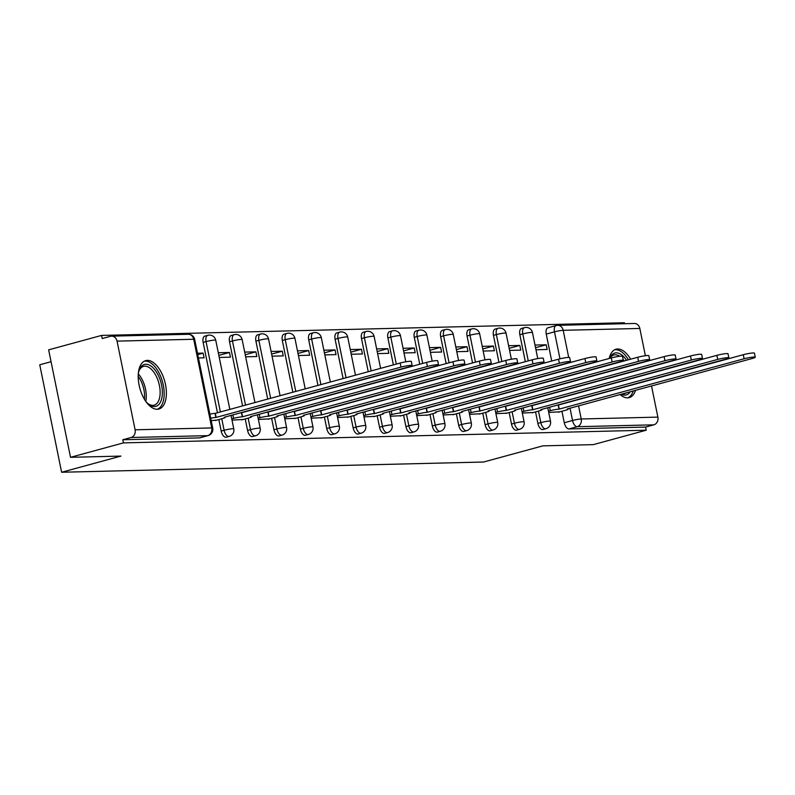 <?xml version="1.0" encoding="UTF-8"?>
<svg xmlns="http://www.w3.org/2000/svg" width="795" height="795" viewBox="0 0 795 795"><rect width="100%" height="100%" fill="white"/><g stroke="black" fill="none" stroke-linecap="round" stroke-linejoin="round"><path stroke-width="1.19" d="M535.552 411.89L537.887 423.397A6.43 3.309 74.8 0 0 542.548 429.578A6.43 3.309 74.8 0 0 542.965 429.519L545.887 428.724A6.43 3.309 -105.2 0 1 545.469 428.783A6.43 3.309 -105.2 0 1 540.819 422.602L538.473 411.095M509.158 412.535L511.493 424.033A6.43 3.309 74.8 0 0 516.154 430.214A6.43 3.309 74.8 0 0 516.571 430.155L519.493 429.36A6.43 3.309 -105.2 0 1 519.075 429.419A6.43 3.309 -105.2 0 1 514.425 423.238L512.079 411.731M482.764 413.171L485.099 424.679A6.43 3.309 74.8 0 0 489.76 430.86A6.43 3.309 74.8 0 0 490.177 430.801L493.099 430.006A6.43 3.309 -105.2 0 1 492.691 430.065A6.43 3.309 -105.2 0 1 488.031 423.874L485.685 412.376M456.37 413.807L458.715 425.315A6.43 3.309 74.8 0 0 463.366 431.496A6.43 3.309 74.8 0 0 463.783 431.437L466.715 430.642A6.43 3.309 -105.2 0 1 466.297 430.701A6.43 3.309 -105.2 0 1 461.637 424.52L459.291 413.012M429.976 414.453L432.321 425.951A6.43 3.309 74.8 0 0 436.982 432.142A6.43 3.309 74.8 0 0 437.389 432.083L440.321 431.278A6.43 3.309 -105.2 0 1 439.903 431.337A6.43 3.309 -105.2 0 1 435.243 425.156L432.907 413.658M403.582 415.089L405.927 426.597A6.43 3.309 74.8 0 0 410.588 432.778A6.43 3.309 74.8 0 0 411.005 432.719L413.927 431.923A6.43 3.309 -105.2 0 1 413.509 431.983A6.43 3.309 -105.2 0 1 408.849 425.792L406.513 414.294M377.198 415.735L379.533 427.233A6.43 3.309 74.8 0 0 384.194 433.414A6.43 3.309 74.8 0 0 384.611 433.354L387.533 432.559A6.43 3.309 -105.2 0 1 387.115 432.619A6.43 3.309 -105.2 0 1 382.455 426.438L380.119 414.93M350.804 416.371L353.139 427.879A6.43 3.309 74.8 0 0 357.8 434.06A6.43 3.309 74.8 0 0 358.217 434L361.139 433.205A6.43 3.309 -105.2 0 1 360.721 433.265A6.43 3.309 -105.2 0 1 356.071 427.074L353.725 415.576M324.41 417.007L326.745 428.515A6.43 3.309 74.8 0 0 331.406 434.696A6.43 3.309 74.8 0 0 331.823 434.636L334.745 433.841A6.43 3.309 -105.2 0 1 334.337 433.901A6.43 3.309 -105.2 0 1 329.677 427.72L327.331 416.212M298.016 417.653L300.361 429.151A6.43 3.309 74.8 0 0 305.012 435.342A6.43 3.309 74.8 0 0 305.429 435.282L308.361 434.477A6.43 3.309 -105.2 0 1 307.943 434.537A6.43 3.309 -105.2 0 1 303.283 428.356L300.937 416.858M271.622 418.289L273.967 429.797A6.43 3.309 74.8 0 0 278.618 435.978A6.43 3.309 74.8 0 0 279.035 435.918L281.967 435.123A6.43 3.309 -105.2 0 1 281.549 435.183A6.43 3.309 -105.2 0 1 276.889 428.992L274.553 417.494M245.228 418.935L247.573 430.433A6.43 3.309 74.8 0 0 252.234 436.614A6.43 3.309 74.8 0 0 252.651 436.554L255.573 435.759A6.43 3.309 -105.2 0 1 255.155 435.819A6.43 3.309 -105.2 0 1 250.495 429.638L248.159 418.13M218.844 419.571L221.179 431.069A6.43 3.309 74.8 0 0 225.84 437.26A6.43 3.309 74.8 0 0 226.257 437.2L229.179 436.395A6.43 3.309 -105.2 0 1 228.761 436.465A6.43 3.309 -105.2 0 1 224.101 430.274L221.765 418.776M147.323 360.383A25.082 12.919 74.8 0 0 145.704 360.622A25.082 12.919 74.8 0 0 139.443 386.688A25.082 12.919 74.8 0 0 157.271 409.266A25.082 12.919 74.8 0 0 158.891 409.028A25.082 12.919 74.8 0 0 165.151 382.961A25.082 12.919 74.8 0 0 147.323 360.383M630.614 359.201A25.082 12.919 74.8 0 0 617.655 348.985A25.082 12.919 74.8 0 0 616.026 349.214A25.082 12.919 74.8 0 0 609.199 358.485M620.07 394.509A25.082 12.919 74.8 0 0 627.593 397.858A25.082 12.919 74.8 0 0 629.223 397.619A25.082 12.919 74.8 0 0 635.533 390.295M624.542 323.704L624.353 322.75L101.581 335.42L102.217 338.561L110.465 336.305A6.43 5.466 -91.4 0 1 111.578 336.146A6.43 5.466 -91.4 0 1 117.054 341.125L135.1 429.797L211.738 427.939L193.692 339.266L117.054 341.125M51.059 361.705L39.75 364.786L61.613 472.25L120.929 456.091L70.516 457.314L123.444 442.885L646.216 430.214L593.289 444.634L542.866 445.856L483.549 462.024L61.613 472.25M70.516 457.314L48.644 349.85L101.581 335.42M651.522 385.943L657.872 417.117A6.43 5.466 88.6 0 1 653.828 424.838L645.58 427.084L568.942 428.942A6.43 3.309 -105.2 0 1 564.281 422.751L561.936 411.253M551.72 361.039L546.245 334.089L554.483 331.843A6.43 3.309 -105.2 0 1 556.182 325.553A6.43 3.309 -105.2 0 1 556.599 325.493A6.43 5.466 -91.4 0 1 557.712 325.324A6.43 6.43 0 0 0 556.182 325.553L547.934 327.798A6.43 3.309 74.8 0 0 546.245 334.089M639.826 328.454L563.188 330.313A6.43 5.466 -91.4 0 0 557.712 325.324L634.35 323.476A6.43 5.466 88.6 0 1 639.826 328.454L645.371 355.713M645.58 427.084L646.216 430.214M122.808 439.754L199.446 437.896A6.43 3.309 74.8 0 0 199.863 437.836L208.111 435.59A6.43 3.309 -105.2 0 1 207.694 435.65L131.056 437.508L122.808 439.754L123.444 442.885M131.056 437.508A6.43 5.466 -91.4 0 0 135.1 429.797M211.192 420.615L216.747 420.138M198.442 357.949L204.067 357.81L203.113 353.109L197.756 354.57M232.001 420.108L243.141 419.502M219.251 357.442L230.461 357.174L229.497 352.473L218.834 355.375M258.395 419.462L269.525 418.866M245.645 356.806L256.845 356.528L255.891 351.837L245.228 354.739M284.789 418.826L295.919 418.22M272.039 356.16L283.239 355.892L282.285 351.191L271.612 354.103M311.173 418.19L322.313 417.584M298.433 355.524L309.633 355.256L308.679 350.555L298.006 353.457M337.567 417.544L348.707 416.938M324.817 354.888L336.027 354.61L335.073 349.909L324.4 352.821M363.961 416.908L375.101 416.302M351.211 354.242L362.421 353.974L361.467 349.273L350.794 352.175M390.355 416.262L401.495 415.666M377.605 353.606L388.815 353.328L387.851 348.637L377.188 351.539M416.749 415.626L427.879 415.02M403.999 352.96L415.199 352.692L414.245 347.991L403.582 350.903M443.143 414.99L454.273 414.384M430.393 352.324L441.593 352.056L440.639 347.355L429.966 350.257M469.527 414.344L480.667 413.738M456.787 351.688L467.987 351.41L467.033 346.709L456.36 349.621M495.921 413.708L507.061 413.102M483.171 351.042L494.381 350.774L493.427 346.073L482.754 348.985M522.315 413.072L533.455 412.466M509.565 350.406L520.775 350.138L519.821 345.437L509.148 348.339M525.336 361.675L519.851 334.725L522.772 333.93A6.43 3.309 -105.2 0 1 524.471 327.639L521.54 328.444A6.43 3.309 74.8 0 0 519.851 334.725M498.942 362.321L493.457 335.371L496.378 334.566A6.43 3.309 -105.2 0 1 498.077 328.285L495.146 329.08A6.43 3.309 74.8 0 0 493.457 335.371M472.548 362.957L467.062 336.007L469.994 335.212A6.43 3.309 -105.2 0 1 471.683 328.921L468.752 329.716A6.43 3.309 74.8 0 0 467.062 336.007M446.154 363.603L440.668 336.643L443.6 335.848A6.43 3.309 -105.2 0 1 445.289 329.557L442.368 330.362A6.43 3.309 74.8 0 0 440.668 336.643M419.76 364.239L414.274 337.289L417.206 336.494A6.43 3.309 -105.2 0 1 418.895 330.203L415.974 330.998A6.43 3.309 74.8 0 0 414.274 337.289M393.366 364.875L387.89 337.925L390.812 337.13A6.43 3.309 -105.2 0 1 392.501 330.839L389.58 331.634A6.43 3.309 74.8 0 0 387.89 337.925M368.244 371.722L361.496 338.571L364.418 337.766A6.43 3.309 -105.2 0 1 366.117 331.485L363.186 332.28A6.43 3.309 74.8 0 0 361.496 338.571M343.112 378.579L335.102 339.207L338.024 338.412A6.43 3.309 -105.2 0 1 339.723 332.121L336.792 332.916A6.43 3.309 74.8 0 0 335.102 339.207M317.98 385.426L308.708 339.843L311.64 339.048A6.43 3.309 -105.2 0 1 313.329 332.757L310.398 333.562A6.43 3.309 74.8 0 0 308.708 339.843M292.848 392.273L282.314 340.489L285.246 339.694A6.43 3.309 -105.2 0 1 286.935 333.403L284.014 334.198A6.43 3.309 74.8 0 0 282.314 340.489M267.726 399.12L255.92 341.125L258.852 340.33A6.43 3.309 -105.2 0 1 260.541 334.039L257.62 334.834A6.43 3.309 74.8 0 0 255.92 341.125M242.594 405.967L229.536 341.771L232.458 340.966A6.43 3.309 -105.2 0 1 234.147 334.685L231.226 335.48A6.43 3.309 74.8 0 0 229.536 341.771M217.462 412.814L203.142 342.406L206.064 341.611A6.43 3.309 -105.2 0 1 207.753 335.321L204.832 336.116A6.43 3.309 74.8 0 0 203.142 342.406M548.709 412.426L559.849 411.82M535.959 349.76L547.169 349.492L546.205 344.791L535.542 347.703M546.205 344.791L535.005 345.07M519.821 345.437L508.611 345.706M493.427 346.073L482.217 346.342M467.033 346.709L455.823 346.988M440.639 347.355L429.439 347.624M414.245 347.991L403.045 348.27M387.851 348.637L376.651 348.906M361.467 349.273L350.257 349.542M335.073 349.909L323.863 350.188M308.679 350.555L297.469 350.824M282.285 351.191L271.085 351.46M255.891 351.837L244.691 352.106M229.497 352.473L218.297 352.741M203.113 353.109L197.488 353.248M215.395 420.505L222.252 418.637A6.43 0.696 168.5 0 0 225.174 417.445A6.43 0.696 168.5 0 0 224.19 417.276L408.789 366.912A7.394 0.795 168.5 0 0 412.148 365.531A7.394 0.795 168.5 0 0 408.322 365.601A7.394 0.795 168.5 0 0 401.008 367.101L215.892 417.474A6.43 0.696 168.5 0 0 210.705 418.19M209.87 414.116A6.43 0.696 -11.5 0 1 215.067 413.4L400.183 363.027A7.394 0.795 -11.5 0 1 407.487 361.526A7.394 0.795 -11.5 0 1 411.323 361.457L412.148 365.531M216.151 417.464L215.326 413.4M241.789 419.869L248.646 418.001A6.43 0.696 168.5 0 0 251.558 416.799A6.43 0.696 168.5 0 0 250.574 416.63L435.183 366.266A7.394 0.795 168.5 0 0 438.542 364.885A7.394 0.795 168.5 0 0 434.716 364.955A7.394 0.795 168.5 0 0 427.402 366.455L242.286 416.838A6.43 0.696 168.5 0 0 233.581 418.369L232.865 414.841M240.16 412.853A6.43 0.696 -11.5 0 1 241.461 412.764L426.577 362.381A7.394 0.795 -11.5 0 1 433.881 360.88A7.394 0.795 -11.5 0 1 437.717 360.811L438.542 364.885M231.752 418.866L233.581 418.369M242.545 416.828L241.71 412.754M268.183 419.233L275.03 417.365A6.43 0.696 168.5 0 0 277.952 416.163A6.43 0.696 168.5 0 0 276.968 415.994L461.577 365.63A7.394 0.795 168.5 0 0 464.936 364.249A7.394 0.795 168.5 0 0 461.1 364.319A7.394 0.795 168.5 0 0 453.796 365.819L268.68 416.192A6.43 0.696 168.5 0 0 259.975 417.723L259.259 414.205M266.554 412.217A6.43 0.696 -11.5 0 1 267.855 412.118L452.961 361.745A7.394 0.795 -11.5 0 1 460.275 360.244A7.394 0.795 -11.5 0 1 464.101 360.175L464.936 364.249M258.137 418.23L259.975 417.723M268.939 416.192L268.104 412.118M138.3 373.789A21.713 11.18 -105.2 0 1 139.125 370.43A21.713 11.18 -105.2 0 1 153.793 368.552A21.713 11.18 -105.2 0 1 162.21 395.741A21.713 11.18 -105.2 0 1 148.258 403.91A21.713 11.18 -105.2 0 1 145.833 401.435M147.651 403.373A20.104 10.355 74.8 0 0 154.131 405.162A20.104 10.355 74.8 0 0 159.994 395.334A20.104 10.355 74.8 0 0 155.442 374.713A20.104 10.355 74.8 0 0 143.557 366.376A20.104 10.355 74.8 0 0 138.886 371.195M157.311 409.256A24.923 12.839 74.8 0 0 163.999 397.271A24.923 12.839 74.8 0 0 158.622 372.179A24.923 12.839 74.8 0 0 144.223 361.218M609.705 358.346A21.713 11.18 -105.2 0 1 626.549 360.304M624.264 360.93A20.104 10.355 74.8 0 0 623.081 359.4M619.683 356.269A20.104 10.355 74.8 0 0 613.879 354.967A20.104 10.355 74.8 0 0 609.944 358.277M627.643 397.858A24.923 12.839 74.8 0 0 633.277 390.911M628.398 359.807A24.923 12.839 74.8 0 0 614.545 349.82M630.226 391.746A21.713 11.18 -105.2 0 1 621.114 394.221M622.296 393.903A20.104 10.355 74.8 0 0 624.453 393.754A20.104 10.355 74.8 0 0 626.381 392.79M294.577 418.587L301.424 416.719A6.43 0.696 168.5 0 0 304.346 415.517A6.43 0.696 168.5 0 0 303.362 415.358L487.971 364.984A7.394 0.795 168.5 0 0 491.33 363.603A7.394 0.795 168.5 0 0 487.494 363.673A7.394 0.795 168.5 0 0 480.19 365.173L295.074 415.556A6.43 0.696 168.5 0 0 286.369 417.087L285.653 413.569M292.948 411.581A6.43 0.696 -11.5 0 1 294.249 411.482L479.355 361.109A7.394 0.795 -11.5 0 1 486.669 359.608A7.394 0.795 -11.5 0 1 490.495 359.539L491.33 363.603M284.531 417.584L286.369 417.087M295.323 415.547L294.498 411.472M320.961 417.951L327.818 416.083A6.43 0.696 168.5 0 0 330.74 414.881A6.43 0.696 168.5 0 0 329.756 414.712L514.365 364.349A7.394 0.795 168.5 0 0 517.714 362.967A7.394 0.795 168.5 0 0 513.888 363.037A7.394 0.795 168.5 0 0 506.574 364.537L321.468 414.911A6.43 0.696 168.5 0 0 312.763 416.451L312.047 412.923M319.342 410.935A6.43 0.696 -11.5 0 1 320.633 410.846L505.749 360.463A7.394 0.795 -11.5 0 1 513.063 358.962A7.394 0.795 -11.5 0 1 516.889 358.893L517.714 362.967M310.925 416.948L312.763 416.451M321.717 414.911L320.892 410.836M347.355 417.305L354.212 415.437A6.43 0.696 168.5 0 0 357.134 414.245A6.43 0.696 168.5 0 0 356.15 414.076L540.749 363.713A7.394 0.795 168.5 0 0 544.108 362.331A7.394 0.795 168.5 0 0 540.282 362.401A7.394 0.795 168.5 0 0 532.968 363.901L347.862 414.274A6.43 0.696 168.5 0 0 339.157 415.805L338.441 412.287M345.736 410.3A6.43 0.696 -11.5 0 1 347.027 410.2L532.143 359.827A7.394 0.795 -11.5 0 1 539.457 358.326A7.394 0.795 -11.5 0 1 543.283 358.257L544.108 362.331M337.319 416.312L339.157 415.805M348.111 414.265L347.286 410.2M373.749 416.669L380.606 414.801A6.43 0.696 168.5 0 0 383.528 413.599A6.43 0.696 168.5 0 0 382.544 413.43L567.143 363.067A7.394 0.795 168.5 0 0 570.502 361.685A7.394 0.795 168.5 0 0 566.676 361.755A7.394 0.795 168.5 0 0 559.362 363.255L374.246 413.639A6.43 0.696 168.5 0 0 365.551 415.169L364.835 411.641M372.13 409.654A6.43 0.696 -11.5 0 1 373.421 409.564L558.537 359.181A7.394 0.795 -11.5 0 1 565.841 357.68A7.394 0.795 -11.5 0 1 569.677 357.611L570.502 361.685M363.713 415.666L365.551 415.169M374.505 413.629L373.68 409.554M400.143 416.033L407 414.165A6.43 0.696 168.5 0 0 409.912 412.963A6.43 0.696 168.5 0 0 408.928 412.794L593.537 362.431A7.394 0.795 168.5 0 0 596.896 361.049A7.394 0.795 168.5 0 0 593.07 361.119A7.394 0.795 168.5 0 0 585.756 362.619L400.64 412.993A6.43 0.696 168.5 0 0 391.935 414.523L391.22 411.005M398.514 409.018A6.43 0.696 -11.5 0 1 399.815 408.918L584.931 358.545A7.394 0.795 -11.5 0 1 592.235 357.044A7.394 0.795 -11.5 0 1 596.071 356.975L596.896 361.049M390.106 415.03L391.935 414.523M400.899 412.993L400.064 408.918M426.537 415.387L433.384 413.519A6.43 0.696 168.5 0 0 436.306 412.317A6.43 0.696 168.5 0 0 435.322 412.158L619.931 361.785A7.394 0.795 168.5 0 0 623.29 360.413A7.394 0.795 168.5 0 0 619.464 360.473A7.394 0.795 168.5 0 0 612.15 361.973L427.034 412.357A6.43 0.696 168.5 0 0 418.329 413.887L417.614 410.369M424.908 408.382A6.43 0.696 -11.5 0 1 426.209 408.282L611.315 357.909A7.394 0.795 -11.5 0 1 618.629 356.408A7.394 0.795 -11.5 0 1 622.455 356.339L623.29 360.413M416.491 414.384L418.329 413.887M427.293 412.347L426.458 408.272M452.931 414.752L459.778 412.883A6.43 0.696 168.5 0 0 462.7 411.681A6.43 0.696 168.5 0 0 461.716 411.512L646.325 361.149A7.394 0.795 168.5 0 0 649.684 359.767A7.394 0.795 168.5 0 0 645.848 359.837A7.394 0.795 168.5 0 0 638.544 361.337L453.428 411.711A6.43 0.696 168.5 0 0 444.723 413.251L444.007 409.723M451.302 407.736A6.43 0.696 -11.5 0 1 452.603 407.646L637.709 357.263A7.394 0.795 -11.5 0 1 645.023 355.762A7.394 0.795 -11.5 0 1 648.849 355.693L649.684 359.767M442.885 413.748L444.723 413.251M453.677 411.711L452.852 407.636M479.315 414.106L486.172 412.237A6.43 0.696 168.5 0 0 489.094 411.045A6.43 0.696 168.5 0 0 488.11 410.876L672.719 360.513A7.394 0.795 168.5 0 0 676.068 359.131A7.394 0.795 168.5 0 0 672.242 359.201A7.394 0.795 168.5 0 0 664.938 360.701L479.822 411.075A6.43 0.696 168.5 0 0 471.117 412.605L470.401 409.087M477.696 407.1A6.43 0.696 -11.5 0 1 478.988 407L664.103 356.627A7.394 0.795 -11.5 0 1 671.417 355.127A7.394 0.795 -11.5 0 1 675.243 355.057L676.068 359.131M469.279 413.112L471.117 412.605M480.071 411.065L479.246 407M505.709 413.47L512.566 411.601A6.43 0.696 168.5 0 0 515.488 410.399A6.43 0.696 168.5 0 0 514.504 410.23L699.103 359.867A7.394 0.795 168.5 0 0 702.462 358.485A7.394 0.795 168.5 0 0 698.636 358.555A7.394 0.795 168.5 0 0 691.322 360.055L506.216 410.439A6.43 0.696 168.5 0 0 497.511 411.969L496.796 408.441M504.09 406.454A6.43 0.696 -11.5 0 1 505.382 406.364L690.497 355.981A7.394 0.795 -11.5 0 1 697.811 354.481A7.394 0.795 -11.5 0 1 701.637 354.421L702.462 358.485M495.673 412.466L497.511 411.969M506.465 410.429L505.64 406.354M532.103 412.834L538.96 410.965A6.43 0.696 168.5 0 0 541.882 409.763A6.43 0.696 168.5 0 0 540.898 409.594L725.497 359.231A7.394 0.795 168.5 0 0 728.856 357.849A7.394 0.795 168.5 0 0 725.03 357.919A7.394 0.795 168.5 0 0 717.716 359.42L532.6 409.793A6.43 0.696 168.5 0 0 523.905 411.323L523.19 407.805M530.484 405.818A6.43 0.696 -11.5 0 1 531.775 405.718L716.891 355.345A7.394 0.795 -11.5 0 1 724.195 353.845A7.394 0.795 -11.5 0 1 728.031 353.775L728.856 357.849M522.067 411.83L523.905 411.323M532.859 409.793L532.034 405.718M558.497 412.188L565.354 410.319A6.43 0.696 168.5 0 0 568.266 409.127A6.43 0.696 168.5 0 0 567.282 408.958L751.891 358.585A7.394 0.795 168.5 0 0 755.25 357.213A7.394 0.795 168.5 0 0 751.424 357.283A7.394 0.795 168.5 0 0 744.11 358.774L558.994 409.157A6.43 0.696 168.5 0 0 550.289 410.687L549.574 407.169M556.868 405.182A6.43 0.696 -11.5 0 1 558.169 405.082L743.285 354.709A7.394 0.795 -11.5 0 1 750.589 353.209A7.394 0.795 -11.5 0 1 754.425 353.139L755.25 357.213M548.461 411.184L550.289 410.687M559.253 409.147L558.418 405.072M537.887 423.397L540.819 422.602A6.43 0.696 -11.5 0 1 549.514 421.062A6.43 0.696 168.5 0 1 550.498 421.231L547.745 407.666M511.493 424.033L514.425 423.238A6.43 0.696 -11.5 0 1 523.12 421.708A6.43 0.696 168.5 0 1 524.104 421.877L521.351 408.302M485.099 424.679L488.031 423.874A6.43 0.696 -11.5 0 1 496.736 422.344A6.43 0.696 168.5 0 1 497.72 422.513L494.957 408.948M458.715 425.315L461.637 424.52A6.43 0.696 -11.5 0 1 470.342 422.99A6.43 0.696 168.5 0 1 471.326 423.149L468.563 409.584M432.321 425.951L435.243 425.156A6.43 0.696 -11.5 0 1 443.948 423.626A6.43 0.696 168.5 0 1 444.932 423.795L442.169 410.23M405.927 426.597L408.849 425.792A6.43 0.696 -11.5 0 1 417.554 424.262A6.43 0.696 168.5 0 1 418.538 424.431L415.775 410.866M379.533 427.233L382.455 426.438A6.43 0.696 -11.5 0 1 391.16 424.908A6.43 0.696 168.5 0 1 392.144 425.077L389.381 411.502M353.139 427.879L356.071 427.074A6.43 0.696 -11.5 0 1 364.766 425.544A6.43 0.696 168.5 0 1 365.75 425.713L362.997 412.148M326.745 428.515L329.677 427.72A6.43 0.696 -11.5 0 1 338.382 426.19A6.43 0.696 168.5 0 1 339.366 426.349L336.603 412.784M300.361 429.151L303.283 428.356A6.43 0.696 -11.5 0 1 311.988 426.826A6.43 0.696 168.5 0 1 312.972 426.995L310.209 413.43M273.967 429.797L276.889 428.992A6.43 0.696 -11.5 0 1 285.594 427.462A6.43 0.696 168.5 0 1 286.578 427.63L283.815 414.066M247.573 430.433L250.495 429.638A6.43 0.696 -11.5 0 1 259.2 428.108A6.43 0.696 168.5 0 1 260.184 428.276L257.421 414.702M221.179 431.069L224.101 430.274A6.43 0.696 -11.5 0 1 232.806 428.743A6.43 0.696 168.5 0 1 233.79 428.912L231.027 415.348M564.281 422.751L572.529 420.505L570.015 408.153M559.978 358.813L554.483 331.843A6.43 0.696 168.5 0 1 563.188 330.313L568.703 357.422M578.551 405.818L581.225 418.975L657.872 417.117M528.258 360.88L522.772 333.93A6.43 0.696 168.5 0 1 531.477 332.399A6.43 0.696 168.5 0 1 532.461 332.568A6.43 6.43 0 0 0 524.471 327.639M501.864 361.526L496.378 334.566A6.43 0.696 168.5 0 1 505.083 333.035A6.43 0.696 168.5 0 1 506.067 333.204A6.43 6.43 0 0 0 498.077 328.285M475.47 362.162L469.994 335.212A6.43 0.696 168.5 0 1 478.689 333.681A6.43 0.696 168.5 0 1 479.673 333.85A6.43 6.43 0 0 0 471.683 328.921M449.076 362.798L443.6 335.848A6.43 0.696 168.5 0 1 452.305 334.317A6.43 0.696 168.5 0 1 453.279 334.486A6.43 6.43 0 0 0 445.289 329.557M422.692 363.444L417.206 336.494A6.43 0.696 168.5 0 1 425.911 334.963A6.43 0.696 168.5 0 1 426.895 335.122A6.43 6.43 0 0 0 418.895 330.203M396.298 364.08L390.812 337.13A6.43 0.696 168.5 0 1 399.517 335.599A6.43 0.696 168.5 0 1 400.501 335.768A6.43 6.43 0 0 0 392.501 330.839M371.166 370.927L364.418 337.766A6.43 0.696 168.5 0 1 373.123 336.235A6.43 0.696 168.5 0 1 374.107 336.404A6.43 6.43 0 0 0 366.117 331.485M346.034 377.774L338.024 338.412A6.43 0.696 168.5 0 1 346.729 336.881A6.43 0.696 168.5 0 1 347.713 337.05A6.43 6.43 0 0 0 339.723 332.121M320.912 384.621L311.64 339.048A6.43 0.696 168.5 0 1 320.335 337.517A6.43 0.696 168.5 0 1 321.319 337.686A6.43 6.43 0 0 0 313.329 332.757M295.78 391.468L285.246 339.694A6.43 0.696 168.5 0 1 293.941 338.153A6.43 0.696 168.5 0 1 294.925 338.322A6.43 6.43 0 0 0 286.935 333.403M270.648 398.315L258.852 340.33A6.43 0.696 168.5 0 1 267.557 338.799A6.43 0.696 168.5 0 1 268.541 338.968A6.43 6.43 0 0 0 260.541 334.039M245.516 405.162L232.458 340.966A6.43 0.696 168.5 0 1 241.163 339.435A6.43 0.696 168.5 0 1 242.147 339.604A6.43 6.43 0 0 0 234.147 334.685M220.394 412.019L206.064 341.611A6.43 0.696 168.5 0 1 214.769 340.081A6.43 0.696 168.5 0 1 215.753 340.24A6.43 6.43 0 0 0 207.753 335.321M199.446 437.896L207.694 435.65A6.43 5.466 88.6 0 0 211.738 427.939A6.43 0.696 -11.5 0 1 212.722 428.098L194.676 339.435A6.43 6.43 0 0 0 188.216 334.288L111.578 336.146M568.942 428.942L577.18 426.696A6.43 3.309 -105.2 0 1 572.529 420.505A6.43 0.696 168.5 0 1 581.225 418.975A6.43 5.466 88.6 0 1 577.18 426.696L653.828 424.838M188.216 334.288A6.43 5.466 -91.4 0 1 193.692 339.266A6.43 0.696 -11.5 0 1 194.676 339.435M215.892 417.474L215.067 413.4M401.008 367.101L400.183 363.027M242.286 416.838L241.461 412.764M427.402 366.455L426.577 362.381M268.68 416.192L267.855 412.118M453.796 365.819L452.961 361.745M138.29 373.889A20.104 10.355 -105.2 0 1 146.131 399.11A20.104 10.355 -105.2 0 1 145.783 401.356M144.442 399.269A19.438 10.017 74.8 0 0 144.452 399.16A19.438 10.017 74.8 0 0 138.201 376.363M295.074 415.556L294.249 411.482M480.19 365.173L479.355 361.109M321.468 414.911L320.633 410.846M506.574 364.537L505.749 360.463M347.862 414.274L347.027 410.2M532.968 363.901L532.143 359.827M374.246 413.639L373.421 409.564M559.362 363.255L558.537 359.181M400.64 412.993L399.815 408.918M585.756 362.619L584.931 358.545M427.034 412.357L426.209 408.282M612.15 361.973L611.315 357.909M453.428 411.711L452.603 407.646M638.544 361.337L637.709 357.263M479.822 411.075L478.988 407M664.938 360.701L664.103 356.627M506.216 410.439L505.382 406.364M691.322 360.055L690.497 355.981M532.6 409.793L531.775 405.718M717.716 359.42L716.891 355.345M558.994 409.157L558.169 405.082M744.11 358.774L743.285 354.709M215.753 340.24L229.835 409.445M229.179 436.395A6.43 6.43 0 0 0 233.79 428.912M242.147 339.604L254.957 402.598M255.573 435.759A6.43 6.43 0 0 0 260.184 428.276M268.541 338.968L280.088 395.751M281.967 435.123A6.43 6.43 0 0 0 286.578 427.63M294.925 338.322L305.22 388.904M308.361 434.477A6.43 6.43 0 0 0 312.972 426.995M321.319 337.686L330.352 382.047M334.745 433.841A6.43 6.43 0 0 0 339.366 426.349M347.713 337.05L355.474 375.2M361.139 433.205A6.43 6.43 0 0 0 365.75 425.713M374.107 336.404L380.606 368.353M387.533 432.559A6.43 6.43 0 0 0 392.144 425.077M400.501 335.768L405.798 361.795M413.927 431.923A6.43 6.43 0 0 0 418.538 424.431M426.895 335.122L432.182 361.149M440.321 431.278A6.43 6.43 0 0 0 444.932 423.795M453.279 334.486L458.576 360.513M466.715 430.642A6.43 6.43 0 0 0 471.326 423.149M479.673 333.85L484.97 359.877M493.099 430.006A6.43 6.43 0 0 0 497.72 422.513M506.067 333.204L511.364 359.231M519.493 429.36A6.43 6.43 0 0 0 524.104 421.877M532.461 332.568L537.758 358.595M545.887 428.724A6.43 6.43 0 0 0 550.498 421.231M208.111 435.59A6.43 6.43 0 0 0 212.722 428.098"/></g></svg>

